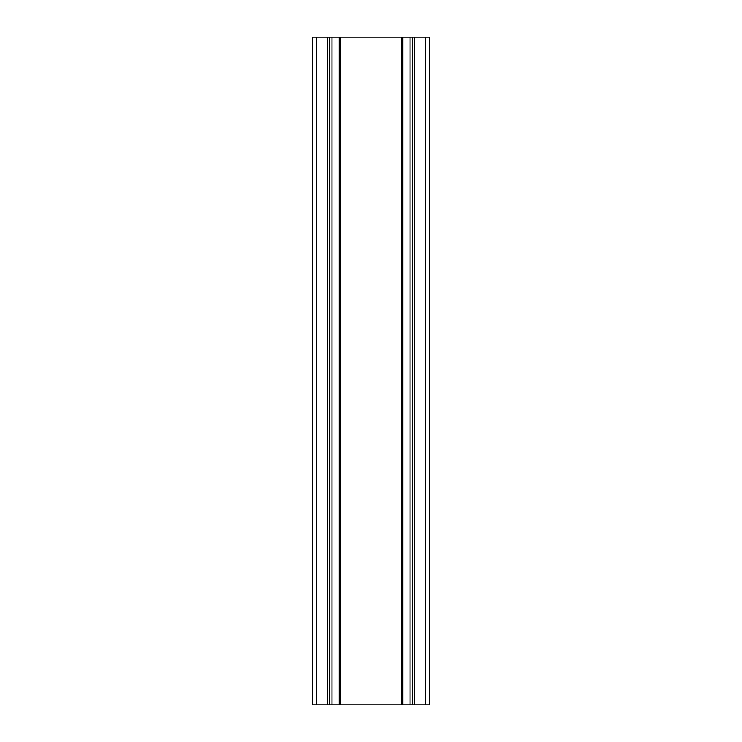 <?xml version="1.0" encoding="UTF-8"?>
<svg xmlns="http://www.w3.org/2000/svg" width="742" height="742" viewBox="0 0 742 742"><rect width="100%" height="100%" fill="white"/><g stroke="black" fill="none" stroke-linecap="round" stroke-linejoin="round"><path stroke-width="1.11" d="M329.661 704.9L329.661 37.1L312.567 37.1L312.567 704.9L429.433 704.9L429.433 37.1L412.339 37.1L412.339 704.9M329.661 37.1L331.943 37.1L331.943 704.9M412.339 37.1L331.943 37.1M327.658 37.1L327.658 704.9M316.574 37.1L316.574 704.9M339.168 37.1L339.168 704.9M340.226 37.1L340.226 704.9M401.774 37.1L401.774 704.9M402.832 37.1L402.832 704.9M410.057 37.1L410.057 704.9M414.342 37.1L414.342 704.9M425.426 37.1L425.426 704.9"/></g></svg>
